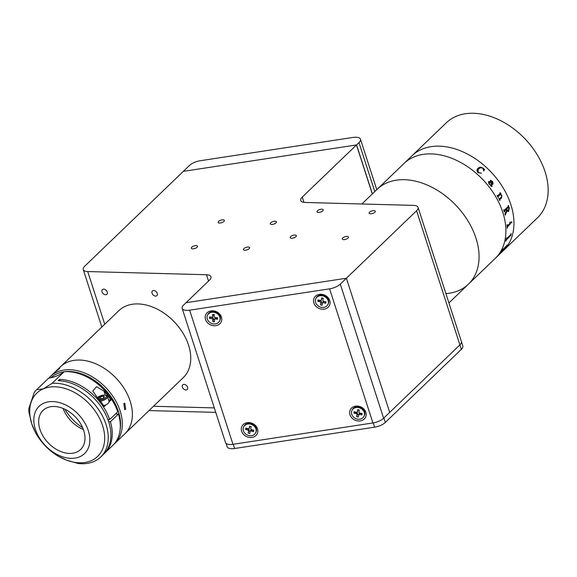 <?xml version="1.0" encoding="UTF-8"?>
<svg xmlns="http://www.w3.org/2000/svg" width="577" height="577" viewBox="0 0 577 577"><rect width="100%" height="100%" fill="white"/><g stroke="black" fill="none" stroke-linecap="round" stroke-linejoin="round"><path stroke-width="0.87" d="M361.866 203.991L412.072 155.711A65.828 45.619 46.1 0 1 439.292 146.161A65.828 45.619 46.1 0 1 502.812 187.33A65.828 45.619 46.1 0 1 503.332 250.613L537.54 217.717A65.828 45.619 46.1 0 0 537.021 154.434A65.828 45.619 46.1 0 0 473.501 113.265A65.828 45.619 46.1 0 0 446.281 122.814L412.072 155.711A65.828 45.619 46.1 0 1 439.292 146.161A65.828 45.619 46.1 0 1 502.812 187.33A65.828 45.619 46.1 0 1 503.332 250.613L495.282 258.352A65.828 45.619 46.1 0 0 494.763 195.069A65.828 45.619 46.1 0 0 431.243 153.9A65.828 45.619 46.1 0 1 494.763 195.069A65.828 45.619 46.1 0 1 495.282 258.352L468.445 284.158A65.828 45.619 46.1 0 1 445.913 293.606M404.412 179.699A65.828 45.619 46.1 0 1 467.933 220.876A65.828 45.619 46.1 0 1 468.445 284.158A65.828 45.619 46.1 0 0 473.306 231.139A65.828 45.619 46.1 0 0 424.715 184.013A65.828 45.619 46.1 0 0 377.192 189.256A65.828 45.619 46.1 0 1 404.412 179.699M404.023 163.457A65.828 45.619 46.1 0 1 431.243 153.9A65.828 45.619 46.1 0 0 404.023 163.457M489.217 183.839L490.811 184.972L492.116 183.71L489.123 182.267L489.217 183.839M507.024 209.84L508.467 210.425L508.957 207.871A65.828 45.619 46.1 0 0 508.806 207.388L506.729 208.881A65.828 45.619 46.1 0 1 507.024 209.84M506.894 245.376L506.44 246.271A65.828 45.619 46.1 0 1 506.397 246.336L501.514 251.146A65.828 45.619 46.1 0 1 501.031 251.882L500.829 252.07A65.828 45.619 46.1 0 0 502.408 249.516L502.603 249.329A65.828 45.619 46.1 0 1 502.163 250.101L506.469 245.953A65.828 45.619 46.1 0 0 506.909 245.189L507.104 245.001A65.828 45.619 46.1 0 1 506.894 245.376M511.063 234.002L510.977 235.135A65.828 45.619 46.1 0 1 510.955 235.214L506.18 240.09A65.828 45.619 46.1 0 1 505.942 241.006L505.748 241.2A65.828 45.619 46.1 0 0 506.455 238.056L506.649 237.868A65.828 45.619 46.1 0 1 506.469 238.806L510.775 234.659A65.828 45.619 46.1 0 0 510.955 233.728L511.15 233.541A65.828 45.619 46.1 0 1 511.063 234.002M509.722 223.725L509.931 223.083A65.828 45.619 46.1 0 0 509.852 222.138L510.046 221.95A65.828 45.619 46.1 0 1 510.09 222.397L510.385 223.652A65.828 45.619 46.1 0 1 510.385 223.739L507.342 227.093A65.828 45.619 46.1 0 1 507.378 228.03L507.183 228.218A65.828 45.619 46.1 0 0 506.981 224.893L507.183 224.705A65.828 45.619 46.1 0 1 507.255 225.657L509.722 223.725M511.871 222.037L511.561 222.938L511.157 222.729L511.489 221.799L511.871 222.037M508.755 211.232L507.089 210.756L505.402 214.666A65.828 45.619 46.1 0 1 505.474 214.932L505.279 215.12A65.828 45.619 46.1 0 0 504.94 213.872L506.83 210.014A65.828 45.619 46.1 0 0 506.534 209.069L504.5 211.528A65.828 45.619 46.1 0 1 504.587 211.788L504.385 211.975A65.828 45.619 46.1 0 0 503.714 209.913L503.909 209.725A65.828 45.619 46.1 0 1 504.002 209.985L504.348 210.165L508.222 206.443L508.308 205.845A65.828 45.619 46.1 0 0 508.214 205.585L508.409 205.398A65.828 45.619 46.1 0 1 509.246 207.994L508.755 211.232M498.247 196.411L498.254 197.031A65.828 45.619 46.1 0 1 498.377 197.255L498.182 197.442A65.828 45.619 46.1 0 0 497.107 195.538L497.302 195.351A65.828 45.619 46.1 0 1 497.432 195.581L497.879 195.783L500.201 193.172A65.828 45.619 46.1 0 0 499.978 192.783L500.172 192.595A65.828 45.619 46.1 0 1 500.36 192.92L500.973 193.641A65.828 45.619 46.1 0 1 501.024 193.735L500.41 194.326L501.846 195.43L501.629 197.832L499.891 199.498L499.877 200.125A65.828 45.619 46.1 0 1 499.992 200.356L499.797 200.544A65.828 45.619 46.1 0 0 498.809 198.618L499.004 198.43A65.828 45.619 46.1 0 1 499.127 198.654L499.559 198.856L501.399 197.096L501.622 195.56L500.136 194.593L498.247 196.411M488.964 183.948L488.488 181.668C489.765 181.214 491.041 181.827 492.311 183.522L492.433 181.647L490.457 180.94L490.436 180.312L492.607 181.43L493.075 183.825L491.243 185.578L491.171 186.176L491.986 186.068A65.828 45.619 46.1 0 1 492.138 186.263L490.839 186.191L490.609 185.159L488.964 183.948M478.16 172.711C476.609 170.943 476.588 169.479 478.102 168.311C479.415 166.926 481.103 166.897 483.158 168.224L484.622 169.551L483.764 170.987L482.862 168.325C481.189 167.518 479.855 167.727 478.867 168.946C477.518 169.854 477.359 171.059 478.391 172.552L481.47 173.187L478.16 172.711M498.175 197.435L498.362 197.262A65.8 45.597 46.1 0 0 498.232 197.031L498.225 196.418L500.136 194.593M498.997 198.438A65.8 45.597 46.1 0 1 499.112 198.661L499.545 198.863M500.158 192.61A65.8 45.597 46.1 0 1 500.346 192.927L500.951 193.648A65.8 45.597 46.1 0 1 501.009 193.742L500.389 194.334L501.831 195.43L501.608 197.832L499.87 199.505L499.862 200.125A65.8 45.597 46.1 0 1 499.971 200.356L499.79 200.529M497.287 195.365A65.8 45.597 46.1 0 1 497.417 195.581L497.864 195.783M478.095 169.847L478.383 172.566L481.456 173.201M477.359 169.198L478.095 168.325C479.4 166.941 481.088 166.912 483.151 168.239L484.615 169.566L483.75 171.001M489.224 182.188L489.202 183.847L490.803 184.965M490.421 180.327L492.592 181.445L493.054 183.832L491.229 185.592L491.157 186.183L491.972 186.075A65.8 45.597 46.1 0 1 492.123 186.277L491.82 186.508M491.121 180.839L490.443 180.947M492.296 183.536L492.304 183.522C491.027 181.842 489.75 181.221 488.474 181.683M508.784 207.388L506.707 208.881A65.8 45.597 46.1 0 1 507.003 209.84L507.774 210.764M508.395 205.412A65.8 45.597 46.1 0 1 509.224 207.994L508.734 211.232L507.962 211.608M503.894 209.739A65.8 45.597 46.1 0 1 503.981 209.985L504.327 210.165M506.512 209.083A65.8 45.597 46.1 0 0 506.512 209.069L504.478 211.528A65.8 45.597 46.1 0 1 504.565 211.788L504.385 211.961M507.075 210.778L505.38 214.658A65.8 45.597 46.1 0 1 505.452 214.932L505.272 215.106M507.161 224.727A65.8 45.597 46.1 0 1 507.233 225.65L507.479 225.852M510.032 221.965A65.8 45.597 46.1 0 1 510.068 222.39L510.364 223.645A65.8 45.597 46.1 0 1 510.364 223.732L507.32 227.086A65.8 45.597 46.1 0 1 507.356 228.023L507.183 228.189M511.121 233.57A65.8 45.597 46.1 0 1 511.042 233.988L510.955 235.12A65.8 45.597 46.1 0 1 510.933 235.2L506.159 240.082A65.8 45.597 46.1 0 1 505.921 240.998L505.762 241.15M506.62 237.897A65.8 45.597 46.1 0 1 506.447 238.799L506.584 238.957M507.046 245.059A65.8 45.597 46.1 0 1 506.873 245.362L506.418 246.249A65.8 45.597 46.1 0 1 506.382 246.321L501.5 251.125A65.8 45.597 46.1 0 1 501.009 251.868L500.901 251.969M502.545 249.387A65.8 45.597 46.1 0 1 502.141 250.086L502.178 250.173M347.051 236.411A3.224 1.342 -17.9 0 0 343.712 237.284A3.224 1.342 -17.9 0 0 342.305 239.015A3.224 1.342 -17.9 0 0 343.697 239.643A3.224 1.342 -17.9 0 0 347.037 238.77A3.224 1.342 -17.9 0 0 348.443 237.032A3.224 1.342 -17.9 0 0 347.051 236.411M373.882 210.612A3.224 1.342 -17.9 0 0 370.542 211.485A3.224 1.342 -17.9 0 0 369.136 213.216A3.224 1.342 -17.9 0 0 370.528 213.836A3.224 1.342 -17.9 0 0 373.867 212.963A3.224 1.342 -17.9 0 0 375.274 211.232A3.224 1.342 -17.9 0 0 373.882 210.612M321.786 209.213A3.224 1.342 -17.9 0 0 318.446 210.086A3.224 1.342 -17.9 0 0 317.033 211.817A3.224 1.342 -17.9 0 0 318.432 212.437A3.224 1.342 -17.9 0 0 321.764 211.564A3.224 1.342 -17.9 0 0 323.178 209.833A3.224 1.342 -17.9 0 0 321.786 209.213M294.955 235.012A3.224 1.342 -17.9 0 0 291.616 235.885A3.224 1.342 -17.9 0 0 290.202 237.616A3.224 1.342 -17.9 0 0 291.601 238.236A3.224 1.342 -17.9 0 0 294.934 237.363A3.224 1.342 -17.9 0 0 296.347 235.632A3.224 1.342 -17.9 0 0 294.955 235.012M248.189 247.021A3.224 1.342 -17.9 0 0 244.857 247.894A3.224 1.342 -17.9 0 0 243.444 249.625A3.224 1.342 -17.9 0 0 244.836 250.245A3.224 1.342 -17.9 0 0 248.175 249.372A3.224 1.342 -17.9 0 0 249.589 247.641A3.224 1.342 -17.9 0 0 248.189 247.021M196.093 245.614A3.224 1.342 -17.9 0 0 192.754 246.487A3.224 1.342 -17.9 0 0 191.348 248.225A3.224 1.342 -17.9 0 0 192.74 248.846A3.224 1.342 -17.9 0 0 196.079 247.973A3.224 1.342 -17.9 0 0 197.485 246.242A3.224 1.342 -17.9 0 0 196.093 245.614M222.924 219.815A3.224 1.342 -17.9 0 0 219.585 220.688A3.224 1.342 -17.9 0 0 218.178 222.419A3.224 1.342 -17.9 0 0 219.57 223.039A3.224 1.342 -17.9 0 0 222.91 222.167A3.224 1.342 -17.9 0 0 224.316 220.436A3.224 1.342 -17.9 0 0 222.924 219.815M275.02 221.215A3.224 1.342 -17.9 0 0 271.688 222.087A3.224 1.342 -17.9 0 0 270.274 223.818A3.224 1.342 -17.9 0 0 271.666 224.446A3.224 1.342 -17.9 0 0 275.005 223.573A3.224 1.342 -17.9 0 0 276.419 221.835A3.224 1.342 -17.9 0 0 275.02 221.215M153.749 290.498A3.224 2.236 -133.9 0 0 152.422 290.967A3.224 2.236 -133.9 0 0 152.443 294.068A3.224 2.236 -133.9 0 0 155.559 296.088A3.224 2.236 -133.9 0 0 156.894 295.619A3.224 2.236 -133.9 0 0 156.865 292.517A3.224 2.236 -133.9 0 0 153.749 290.498M184.077 384.383A3.224 2.236 -133.9 0 0 182.743 384.852A3.224 2.236 -133.9 0 0 182.765 387.953A3.224 2.236 -133.9 0 0 185.881 389.973A3.224 2.236 -133.9 0 0 187.215 389.504A3.224 2.236 -133.9 0 0 187.193 386.402A3.224 2.236 -133.9 0 0 184.077 384.383M103.737 289.149A3.224 2.236 -133.9 0 0 102.403 289.618A3.224 2.236 -133.9 0 0 102.425 292.719A3.224 2.236 -133.9 0 0 105.541 294.739A3.224 2.236 -133.9 0 0 106.875 294.27A3.224 2.236 -133.9 0 0 106.853 291.169A3.224 2.236 -133.9 0 0 103.737 289.149M186.003 302.701L346.395 278.244L416.572 210.764A10.328 4.284 -17.9 0 0 418.058 207.367A10.328 4.284 -17.9 0 0 413.601 205.383L305.233 202.469A10.328 4.284 162.1 0 1 300.768 200.486A10.328 4.284 162.1 0 1 302.261 197.089L356.478 144.95L183.356 171.347L84.754 266.163A10.328 4.284 -17.9 0 0 83.261 269.56A10.328 4.284 -17.9 0 0 87.718 271.551L206.508 274.739A10.328 4.284 162.1 0 1 210.966 276.729A10.328 4.284 162.1 0 1 209.48 280.126L186.018 302.745M340.293 284.115L346.395 278.244L186.075 302.687L183.666 305.002A10.328 4.284 -17.9 0 0 182.173 308.406A10.328 4.284 -17.9 0 0 189.638 310.181L329.597 288.839A10.328 4.284 -17.9 0 0 340.293 284.115L383.611 418.238L389.713 412.367L346.395 278.244L389.713 412.367L459.891 344.887A10.328 4.284 -17.9 0 0 461.376 341.49A10.328 4.284 162.1 0 1 459.891 344.887L416.572 210.764M153.489 406.273L214.312 407.91L153.489 406.273M372.309 193.951L356.478 144.95M385.335 422.436L461.333 349.359L459.891 344.887L383.893 417.964L385.335 422.436A10.328 4.284 162.1 0 1 374.639 427.16L234.615 448.509A10.328 4.284 162.1 0 1 227.15 446.735L226.069 443.381M418.058 207.367L462.826 345.962A10.328 4.284 162.1 0 1 461.333 349.359M215.755 412.375L149.01 410.586M324.187 309.135A8.518 7.22 -154.5 0 0 329.748 300.545A8.518 7.22 -154.5 0 0 319.42 294.378A8.518 7.22 -154.5 0 0 313.859 302.968A8.518 7.22 -154.5 0 0 324.187 309.135M360.286 420.9A8.518 7.22 -154.5 0 0 365.847 412.317A8.518 7.22 -154.5 0 0 355.519 406.15A8.518 7.22 -154.5 0 0 349.958 414.74A8.518 7.22 -154.5 0 0 360.286 420.9M251.961 437.416A8.518 7.22 -154.5 0 0 257.522 428.834A8.518 7.22 -154.5 0 0 247.194 422.667A8.518 7.22 -154.5 0 0 241.633 431.25A8.518 7.22 -154.5 0 0 251.961 437.416M215.863 325.652A8.518 7.22 -154.5 0 0 221.424 317.061A8.518 7.22 -154.5 0 0 211.095 310.895A8.518 7.22 -154.5 0 0 205.535 319.485A8.518 7.22 -154.5 0 0 215.863 325.652M383.611 418.238A10.328 4.284 162.1 0 1 372.915 422.963L232.964 444.304A10.328 4.284 162.1 0 1 225.492 442.523L182.173 308.406M210.374 317.047A4.385 3.722 -154.5 0 0 211.341 318.583M318.829 300.848A4.385 3.722 -154.5 0 0 319.326 301.67M358.981 142.62A10.328 4.284 -17.9 0 0 360.466 139.223A10.328 4.284 -17.9 0 0 353.001 137.441L200.154 160.745A10.328 4.284 -17.9 0 0 189.458 165.476L183.356 171.347L356.572 144.935L358.981 142.62L374.79 191.564M372.381 193.886L356.572 144.935M315.424 299.99A6.715 5.683 25.5 0 1 315.835 298.684A6.715 5.683 25.5 0 1 323.596 296.131A6.715 5.683 25.5 0 1 328.356 303.156A6.715 5.683 25.5 0 1 327.952 304.461A6.715 5.683 25.5 0 1 320.192 307.014A6.715 5.683 25.5 0 1 315.424 299.99M315.835 298.684L316.16 298.006A6.715 5.683 25.5 0 1 323.921 295.446A6.715 5.683 25.5 0 1 328.681 302.471A6.715 5.683 25.5 0 1 328.277 303.776L327.952 304.461M325.111 301.634L323.805 301.627L323.322 302.651A0.772 0.656 -154.5 0 0 322.464 303.12L322.11 305.255L320.523 304.865L320.877 302.73A0.772 0.656 -154.5 0 0 320.235 301.894L317.797 301.295L318.028 299.903L320.466 300.494A0.772 0.656 -154.5 0 0 321.317 300.026L321.67 297.883L323.264 298.273L322.911 300.415A0.772 0.656 -154.5 0 0 323.553 301.252L325.983 301.85L325.76 303.242L323.322 302.651M325.06 301.93L325.76 303.242M321.317 300.026L321.98 297.963M322.464 303.12L321.18 302.81L321.36 301.706A0.772 0.656 25.5 0 0 320.718 300.869L319.47 300.567L317.797 301.295M321.18 302.81L320.523 304.865M321.36 301.706L320.877 302.73M321.807 299.001A0.772 0.656 25.5 0 1 321.411 299.456M322.954 302.096A0.772 0.656 25.5 0 1 323.805 301.627M357.177 419.039A6.715 5.683 25.5 0 1 351.934 410.449A6.715 5.683 25.5 0 1 358.807 407.636A6.715 5.683 25.5 0 1 364.051 416.226A6.715 5.683 25.5 0 1 357.177 419.039M351.934 410.449L352.258 409.771A6.715 5.683 25.5 0 1 359.132 406.958A6.715 5.683 25.5 0 1 364.375 415.548L364.051 416.226M359.291 410.016L358.988 412.166A0.772 0.656 -154.5 0 0 359.637 412.988L362.082 413.55L361.88 414.95L359.435 414.394A0.772 0.656 -154.5 0 0 358.598 414.885L357.329 414.603L357.488 413.5L356.997 414.517A0.772 0.656 -154.5 0 0 356.348 413.687L353.903 413.132L354.105 411.726L356.55 412.288A0.772 0.656 -154.5 0 0 357.387 411.798L357.697 409.648L359.291 410.016M357.387 411.798L357.877 410.781A0.772 0.656 25.5 0 1 357.733 411.084M356.348 413.687L356.831 412.67L355.576 412.382L353.903 413.132M356.831 412.67A0.772 0.656 25.5 0 1 357.488 413.5M357.329 414.603L356.694 416.666L356.997 414.517M359.002 414.409L358.288 417.027L356.694 416.666M361.224 413.356L361.88 414.95M361.18 413.659L359.925 413.37L359.435 414.394M357.877 410.781L358.028 409.728M359.082 413.86A0.772 0.656 25.5 0 1 359.925 413.37M248.478 435.462A6.715 5.683 25.5 0 1 243.609 426.966A6.715 5.683 25.5 0 1 250.858 424.246A6.715 5.683 25.5 0 1 255.726 432.743A6.715 5.683 25.5 0 1 248.478 435.462M243.609 426.966L243.934 426.288A6.715 5.683 25.5 0 1 251.183 423.568A6.715 5.683 25.5 0 1 256.051 432.065L255.726 432.743M251.19 426.627L250.743 428.74A0.772 0.656 -154.5 0 0 251.348 429.598L253.765 430.276L253.476 431.654L251.053 430.976A0.772 0.656 -154.5 0 0 250.173 431.416L248.846 431.033L249.076 429.952L248.593 430.969A0.772 0.656 -154.5 0 0 247.987 430.117L245.564 429.432L245.86 428.055L248.283 428.733A0.772 0.656 -154.5 0 0 249.156 428.3L249.61 426.187L251.19 426.627M249.156 428.3L249.646 427.276A0.772 0.656 25.5 0 1 249.531 427.514M247.987 430.117L248.478 429.093L247.23 428.747L245.564 429.432M248.478 429.093A0.772 0.656 25.5 0 1 249.076 429.952M248.846 431.033L248.146 433.082L248.593 430.969M250.173 431.416L249.726 433.529L248.146 433.082M252.841 430.016L253.476 431.654M250.288 431.178L250.663 430.392A0.772 0.656 25.5 0 1 251.536 429.959L251.053 430.976M252.784 430.305L251.536 429.959M249.646 427.276L249.863 426.259M207.035 317.437A6.715 5.683 25.5 0 1 207.511 315.201A6.715 5.683 25.5 0 1 214.759 312.482A6.715 5.683 25.5 0 1 220.097 318.742A6.715 5.683 25.5 0 1 219.628 320.978A6.715 5.683 25.5 0 1 212.372 323.697A6.715 5.683 25.5 0 1 207.035 317.437M207.511 315.201L207.835 314.523A6.715 5.683 25.5 0 1 215.084 311.804A6.715 5.683 25.5 0 1 220.421 318.064A6.715 5.683 25.5 0 1 219.952 320.293L219.628 320.978M216.887 317.703L216.887 318.071L215.625 317.941L215.142 318.966A0.772 0.656 -154.5 0 0 214.399 319.564L214.442 321.771L212.834 321.613L212.79 319.406A0.772 0.656 -154.5 0 0 212.026 318.655L209.559 318.403L209.53 316.968L211.997 317.213A0.772 0.656 -154.5 0 0 212.733 316.614L212.697 314.407L214.298 314.566L214.341 316.773A0.772 0.656 -154.5 0 0 215.113 317.523L217.572 317.768L217.601 319.211L215.142 318.966M216.887 318.071L217.601 319.211M212.733 316.614L213.223 315.59L213.202 314.458L212.697 314.407M213.202 314.458L214.298 314.566M213.223 315.59A0.772 0.656 25.5 0 1 213 316.052M214.399 319.564L214.889 318.98M214.399 319.629L213.295 319.514L212.834 321.613M213.295 319.514L213.274 318.381L212.79 319.406M213.274 318.381A0.772 0.656 25.5 0 0 212.509 317.631L211.24 317.134M214.882 318.54A0.772 0.656 25.5 0 1 215.625 317.941M77.628 360.048A46.47 32.204 46.1 0 1 123.86 388.032A46.47 32.204 46.1 0 1 124.899 433.774L183.255 377.654A46.47 32.204 46.1 0 0 182.224 331.919A46.47 32.204 46.1 0 0 135.992 303.928A46.47 32.204 46.1 0 0 118.84 310.664L60.477 366.784A46.47 32.204 46.1 0 1 77.628 360.048M82.655 427.73A40.015 27.725 46.1 0 1 64.862 409.23A40.015 27.725 46.1 0 0 82.655 427.73M123.839 403.648L124.856 403.215L125.649 409.237L124.682 409.67L123.839 403.648M48.814 378.173A46.47 32.204 46.1 0 1 50.415 376.456A46.47 32.204 46.1 0 1 69.629 369.713A46.47 32.204 46.1 0 1 114.47 398.779A46.47 32.204 46.1 0 1 114.837 443.446A46.47 32.204 46.1 0 1 113.799 444.384M50.415 376.456L60.477 366.784A46.47 32.204 46.1 0 1 79.691 360.041A46.47 32.204 46.1 0 1 124.531 389.1A46.47 32.204 46.1 0 1 124.899 433.774L114.837 443.446M120.124 429.62A45.179 31.302 -133.9 0 0 69.319 371.48A45.179 31.302 -133.9 0 0 64.444 371.711M55.58 371.509C58.868 368.443 60.066 367.556 59.186 368.833L54.887 372.215M59.806 368.039L59.186 368.833M64.134 371.754A45.179 31.302 -133.9 0 0 50.942 377.755M83.362 429.519A27.105 18.781 46.1 0 1 63.109 408.451M69.413 453.421A27.105 18.781 46.1 0 1 43.253 436.464A27.105 18.781 46.1 0 1 43.044 410.406A27.105 18.781 46.1 0 1 54.252 406.475A27.105 18.781 46.1 0 1 80.405 423.431A27.105 18.781 46.1 0 1 80.621 449.483A27.105 18.781 46.1 0 1 69.413 453.421M52.666 401.556A32.788 22.719 46.1 0 1 84.3 422.061A32.788 22.719 46.1 0 1 84.559 453.58A32.788 22.719 46.1 0 1 71 458.34A32.788 22.719 46.1 0 1 39.366 437.835A32.788 22.719 46.1 0 1 39.106 406.316A32.788 22.719 46.1 0 1 52.666 401.556M64.162 371.732L52.089 383.344A46.47 32.204 46.1 0 1 55.543 383.258A46.47 32.204 46.1 0 1 100.384 412.324A46.47 32.204 46.1 0 1 100.744 456.991A46.47 32.204 46.1 0 1 81.537 463.735A46.47 32.204 46.1 0 1 77.967 463.461L66.615 460.172L57.916 456.032A46.47 32.204 46.1 0 1 55.118 454.193L54.519 453.774A43.888 30.408 -133.9 0 0 66.615 460.172A43.888 30.408 -133.9 0 0 79.475 462.79A43.888 30.408 -133.9 0 0 102.627 425.739A43.888 30.408 -133.9 0 0 54.923 386.785A43.888 30.408 -133.9 0 0 43.549 388.754L36.531 389.814L48.605 378.202A64.537 44.725 46.1 0 0 64.162 371.732A46.47 32.204 46.1 0 1 67.617 371.653A46.47 32.204 46.1 0 1 117.751 411.776L109.702 419.515L107.87 419.465M100.744 456.991L103.427 454.409A46.47 32.204 -133.9 0 0 103.067 409.742A46.47 32.204 -133.9 0 0 58.227 380.683L59.568 379.392A46.47 32.204 46.1 0 1 109.702 419.515M108.664 421.708L110.423 421.751A46.47 32.204 46.1 0 1 104.769 453.118A46.47 32.204 46.1 0 1 104.091 453.753M110.423 421.751L118.473 414.012A46.47 32.204 46.1 0 1 112.825 445.379L104.769 453.118M52.089 383.344L43.549 388.754A43.888 30.408 -133.9 0 0 31.136 402.212A43.888 30.408 -133.9 0 0 31.771 423.835L28.958 412.36A46.47 32.204 46.1 0 1 28.85 408.545L34.339 392.194A46.47 32.204 46.1 0 1 36.329 390.002A46.47 32.204 46.1 0 1 36.531 389.814M60.015 380.777L59.568 379.392M118.473 414.012L115.508 413.933M37.736 436.32L37.346 435.707A46.47 32.204 46.1 0 1 35.522 432.685L31.771 423.835A43.888 30.408 -133.9 0 0 37.736 436.32A43.888 30.408 -133.9 0 0 45.215 445.805A43.888 30.408 -133.9 0 0 54.519 453.774M106.168 404.693L104.271 406.518A46.47 32.204 -133.9 0 0 97.311 397.582L92.789 390.975L96.525 386.698L104.019 391.134A46.47 32.204 46.1 0 1 110.979 400.07L109.082 401.895M108.591 400.005L110.979 400.07M48.208 378.584A46.47 32.204 46.1 0 1 48.403 378.389A46.47 32.204 46.1 0 1 48.605 378.202M100.362 401.116A5.806 2.409 162.1 0 0 107.466 396.507L109.046 401.397A5.806 2.409 162.1 0 1 103.694 405.645M103.261 396.111L104.574 396.911L103.023 398.397L100.16 399.089L98.855 398.289L100.405 396.796L103.261 396.111L103.766 397.676M101.069 398.866L100.405 396.796M208.542 281.028L206.508 274.739M87.718 271.551L104.733 324.231M302.261 197.089L303.971 202.368M233.245 444.261L234.615 448.509M374.639 427.16L373.269 422.905M189.638 310.181L232.964 444.304M372.915 422.963L329.597 288.839M104.019 391.134L105.288 395.05M99.525 400.092A4.998 2.077 -17.9 0 0 105.872 397.582A4.998 2.077 -17.9 0 0 104.314 395.101A4.998 2.077 -17.9 0 0 97.448 397.726M83.261 269.56L101.819 327.029M376.759 189.667L360.466 139.223M322.997 301.944L322.514 302.968M357.827 410.939L357.336 411.964M249.603 427.398L249.12 428.422M250.707 430.269L250.216 431.293M213.165 315.85L212.682 316.867M448.928 302.925L468.445 284.158M36.329 390.002L48.403 378.389M107.466 396.507C107.69 395.872 106.723 395.368 104.56 394.993L97.34 397.611"/></g></svg>
